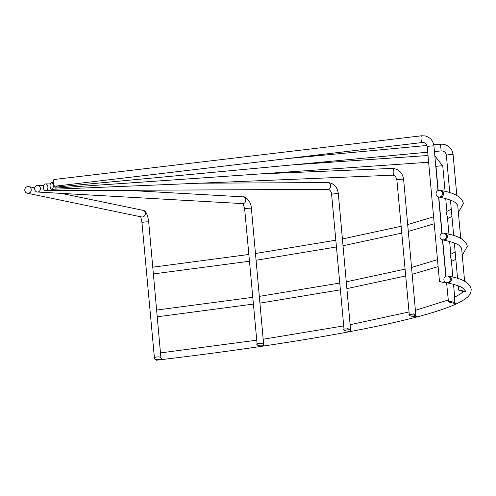 <?xml version="1.0" encoding="UTF-8"?>
<svg xmlns="http://www.w3.org/2000/svg" width="496" height="496" viewBox="0 0 496 496"><rect width="100%" height="100%" fill="white"/><g stroke="black" fill="none" stroke-linecap="round" stroke-linejoin="round"><path stroke-width="0.74" d="M460.728 238.433L457.715 205.294L456.587 203.875M448.979 234.323L447.361 216.578L446.493 214.012L446.915 211.687L445.73 198.629M415.921 316.126L403.62 179.341A3.385 0.31 174.8 0 0 403.465 179.267A3.385 0.31 174.8 0 0 400.557 179.31A3.385 0.31 174.8 0 0 397.265 179.769A3.385 0.31 174.8 0 0 396.874 179.955L409.324 315.165C409.429 316.268 418.376 317.57 415.921 316.126C415.815 315.022 406.869 313.72 409.324 315.165M350.629 330.311L338.346 193.781A3.385 0.31 174.8 0 0 338.198 193.7A3.385 0.31 174.8 0 0 332.5 194.097A3.385 0.31 174.8 0 0 331.607 194.389L344.081 329.852C344.218 331.278 353.096 331.892 350.629 330.311C350.492 328.885 341.614 328.271 344.081 329.852M464.628 281.294L461.615 248.155L458.974 245.266C456.494 243.462 451.335 241.719 443.511 240.033A3.385 3.23 101.7 0 0 447.423 236.332A3.385 3.23 101.7 0 0 444.893 233.405C458.397 235.631 465.868 239.946 467.3 246.338L462.266 255.297M452.879 277.183L451.261 259.433L450.393 256.866L450.814 254.547M155.558 359.352A3.385 0.973 -96.8 0 0 156.345 360.226L159.569 359.842C294.209 343.902 404.91 323.832 447.783 307.415C456.029 304.339 462.129 301.27 466.085 298.214C469.439 295.901 471.144 292.894 471.2 289.193C469.768 282.801 462.297 278.492 448.793 276.26A3.385 3.23 101.7 0 1 451.323 279.192A3.385 3.23 101.7 0 1 447.411 282.894C455.235 284.574 460.393 286.322 462.873 288.126L465.515 291.016L465.434 291.735C465.397 291.394 456.376 289.23 458.781 290.135C458.819 290.476 467.84 292.64 465.434 291.735M453.53 284.351L454.72 297.408L454.293 299.727L455.08 302.969C455.006 302.238 446.016 300.402 448.446 301.618C448.52 302.349 457.51 304.178 455.08 302.969M415.89 315.766L413.205 313.745M350.591 329.908L347.064 328.265M436.083 194.035A3.385 3.23 -78.3 0 0 438.613 196.968A3.385 3.23 -78.3 0 0 442.519 193.266A3.385 3.23 -78.3 0 0 439.989 190.334A3.385 3.23 -78.3 0 0 436.083 194.035M439.983 236.896A3.385 3.23 -78.3 0 0 442.513 239.822A3.385 3.23 -78.3 0 0 446.425 236.127A3.385 3.23 -78.3 0 0 443.889 233.194A3.385 3.23 -78.3 0 0 439.983 236.896M31.242 189.522A3.385 3.23 101.7 0 1 27.33 193.223A3.385 3.23 101.7 0 1 24.8 190.29A3.385 3.23 101.7 0 1 28.706 186.589A3.385 3.23 101.7 0 1 31.242 189.522M40.393 188.22A3.385 2.864 93.2 0 1 37.355 192.02A3.385 2.864 93.2 0 1 34.695 189.063A3.385 2.864 93.2 0 1 37.733 185.262A3.385 2.864 93.2 0 1 40.393 188.22M47.895 186.856A3.385 2.306 89.7 0 1 45.62 190.675A3.385 2.306 89.7 0 1 43.319 187.73A3.385 2.306 89.7 0 1 45.589 183.904A3.385 2.306 89.7 0 1 47.895 186.856M53.227 185.535A3.385 1.593 87.6 0 1 51.801 189.336A3.385 1.593 87.6 0 1 50.09 186.372A3.385 1.593 87.6 0 1 51.516 182.571A3.385 1.593 87.6 0 1 53.227 185.535M56.085 186.081A3.385 0.769 86 0 1 55.521 188.096A3.385 0.769 86 0 1 54.69 186.192M56.395 186.043L56.563 187.035L427.707 152.191M443.883 279.75A3.385 3.23 -78.3 0 0 446.412 282.683A3.385 3.23 -78.3 0 0 450.325 278.988A3.385 3.23 -78.3 0 0 447.789 276.055A3.385 3.23 -78.3 0 0 443.883 279.75M54.163 179.509A3.385 0.973 83.2 0 0 54.07 179.502A3.385 0.973 83.2 0 0 53.487 182.819A3.385 0.973 83.2 0 0 54.777 186.223A3.385 0.973 83.2 0 0 54.87 186.229A3.385 0.973 83.2 0 0 54.963 186.198M257.157 344.689C257.319 346.363 266.123 346.177 263.655 344.553C263.494 342.885 254.69 343.065 257.157 344.689L244.658 208.934C243.635 205.009 242.916 203.217 242.488 203.565M244.658 208.934A3.385 0.31 174.8 0 1 246.227 208.525A3.385 0.31 174.8 0 1 251.249 208.239A3.385 0.31 174.8 0 1 251.398 208.32L263.655 344.553M446.381 282.677L446.282 283.185L439.623 281.511M154.485 358.658C154.659 360.487 163.389 359.451 160.921 357.889C160.747 356.054 152.018 357.095 154.485 358.658L141.955 222.58C141.124 218.085 140.591 216.014 140.362 216.368M141.955 222.58A3.385 0.31 174.8 0 1 144.324 222.065A3.385 0.31 174.8 0 1 148.546 221.892A3.385 0.31 174.8 0 1 148.695 221.966L160.921 357.889M458.248 285.857L458.781 290.135M446.58 282.72L448.446 301.618M458.366 212.437L463.4 203.478C461.968 197.086 454.497 192.77 440.987 190.545A3.385 3.23 101.7 0 1 443.523 193.477A3.385 3.23 101.7 0 1 439.611 197.172C447.435 198.859 452.588 200.601 455.074 202.405L456.58 203.875M148.695 221.966C147.659 214.346 145.712 210.465 142.848 210.31A3.385 3.23 101.7 0 1 142.464 216.981A3.385 3.23 101.7 0 1 141.472 216.944L27.33 193.223M251.398 208.32C251.274 201.68 245.644 196.156 243.114 196.856A3.385 2.864 93.2 0 1 245.774 199.814A3.385 2.864 93.2 0 1 243.232 203.589A3.385 2.864 93.2 0 1 242.736 203.614L37.355 192.02M327.924 182.615A3.385 2.306 89.7 0 1 328.216 182.584A3.385 2.306 89.7 0 1 330.522 185.535A3.385 2.306 89.7 0 1 328.538 189.329A3.385 2.306 89.7 0 1 328.247 189.354L45.62 190.675M391.964 168.448A3.385 1.593 87.6 0 1 392.125 168.423A3.385 1.593 87.6 0 1 393.836 171.387A3.385 1.593 87.6 0 1 392.572 175.162A3.385 1.593 87.6 0 1 392.41 175.187L51.801 189.336M434.843 155.899L442.761 165.986A3.385 0.31 174.8 0 0 442.606 165.912A3.385 0.31 174.8 0 0 439.251 165.993A3.385 0.31 174.8 0 0 436.096 166.52A3.385 0.31 174.8 0 0 436.015 166.6L438.191 190.501M440.516 144.206L440.504 144.193C445.861 143.97 449.748 146.246 452.166 151.02L453.102 154.628A3.385 0.31 174.8 0 0 453.102 154.622A3.385 0.31 174.8 0 0 452.953 154.554A3.385 0.31 174.8 0 0 449.215 154.678A3.385 0.31 174.8 0 0 446.363 155.242A3.385 0.31 174.8 0 0 446.363 155.254L449.773 192.758M433.771 144.82L440.504 144.193L441.142 150.914M159.569 359.842A3.385 0.973 -96.8 0 1 159.185 359.65M421.718 135.78A3.385 0.973 83.2 0 0 421.625 135.774L425.128 135.923C430.243 137.311 433.182 140.684 433.95 146.041A3.385 0.31 174.8 0 0 433.795 145.967A3.385 0.31 174.8 0 0 430.057 146.091A3.385 0.31 174.8 0 0 427.205 146.655C426.876 144.441 425.729 143.077 423.745 142.557L422.425 142.495A3.385 0.973 83.2 0 0 422.505 142.476M54.07 179.502L421.625 135.774A3.385 0.973 83.2 0 0 421.042 139.091A3.385 0.973 83.2 0 0 422.332 142.495A3.385 0.973 83.2 0 0 422.425 142.495L54.87 186.229M153.425 273.928L249.42 261.243M256.128 260.251L336.393 246.983M343.077 245.731L401.71 233.108M408.357 231.409L434.223 223.758M447.547 218.6L451.93 216.479M157.325 316.789L253.32 304.098M260.028 303.112L340.293 289.844M346.977 288.591L405.61 275.968M412.257 274.269L438.123 266.619M451.447 261.46L455.83 259.34M338.346 193.781C337.398 187.085 334.019 183.353 328.216 182.584L199.876 183.185M403.62 179.341C402.454 172.515 398.623 168.876 392.125 168.423L260.481 173.891M434.453 151.559L441.136 150.933C443.368 150.846 444.98 151.782 445.972 153.754L446.363 155.242M438.613 196.968L439.611 197.172M442.513 239.822L443.511 240.033M428.625 162.242L55.521 188.096M446.412 282.683L447.411 282.894M442.761 165.986L445.079 191.468M449.63 241.49L450.821 254.547M453.102 154.628L456.828 195.573M433.95 146.041L437.999 190.582M438.582 196.962L441.899 233.442M442.482 239.816L445.805 276.303M427.205 146.655L439.475 281.486M450.449 200.136L453.673 235.619M454.348 242.997L457.572 278.479M438.78 196.999L442.091 233.362M442.68 239.859L445.991 276.216M160.611 352.898L256.606 340.206M263.314 339.214L343.579 325.928M350.263 324.675L408.89 312.003M415.536 310.291L448.155 300.006M454.696 297.154L460.35 294.01L463.425 291.524M447.789 276.055L448.793 276.26M426.951 145.464L287.37 158.565M428.011 155.496L292.504 164.883M436.015 166.6L435.693 165.236M53.456 182.491L51.516 182.571M396.874 179.955C396.174 176.83 394.686 175.237 392.41 175.187M50.332 183.886L45.589 183.904M331.607 194.389C331.39 191.766 330.274 190.086 328.247 189.354M243.114 196.856L126.957 190.297M43.605 185.591L37.733 185.262M142.848 210.31L61.349 193.378M34.77 187.854L28.706 186.589M156.711 310.043L252.706 297.346M259.414 296.354L339.679 283.073M346.363 281.815L404.99 269.142M411.637 267.431L437.491 259.675M450.796 254.293L455.161 251.962M152.811 267.183L248.806 254.485M255.514 253.499L335.773 240.213M342.463 238.954L401.09 226.288M407.737 224.57L433.591 216.814M446.896 211.432L451.261 209.101M443.889 233.194L444.893 233.405M439.989 190.334L440.987 190.545"/></g></svg>

